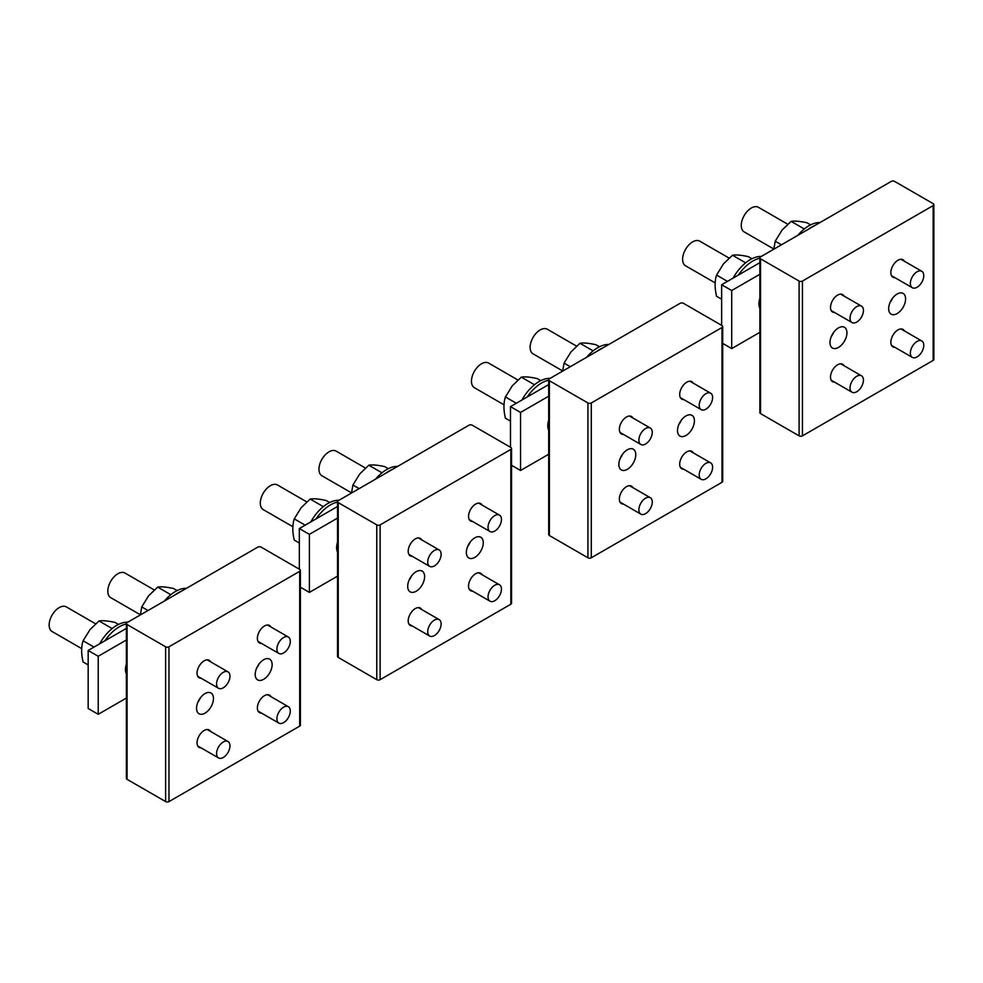<?xml version="1.0" encoding="UTF-8"?>
<svg xmlns="http://www.w3.org/2000/svg" width="983" height="983" viewBox="0 0 983 983"><rect width="100%" height="100%" fill="white"/><g stroke="black" fill="none" stroke-linecap="round" stroke-linejoin="round"><path stroke-width="1.47" d="M834.407 331.418A11.98 6.918 120 0 0 832.478 348.031A11.98 6.918 120 0 0 842.529 343.903A11.98 6.918 120 0 0 844.458 327.29A11.98 6.918 120 0 0 834.407 331.418M831.397 336.358A11.98 6.918 120 0 0 833.805 332.193M933.162 205.594L802.435 281.064A2.371 1.364 180 0 1 799.093 281.064L760.547 258.812A2.371 1.364 180 0 1 759.847 257.841A2.371 1.364 180 0 1 760.547 256.87L891.262 181.4A2.371 1.364 180 0 1 894.616 181.4L933.162 203.653A2.371 1.364 180 0 1 933.85 204.624A2.371 1.364 180 0 1 933.162 205.594L933.162 360.405L802.435 435.862A2.371 1.364 180 0 1 799.093 435.862L760.547 413.61A2.371 1.364 180 0 1 759.847 412.651L759.847 257.841M901.19 310.038A11.98 6.918 120 0 0 903.119 293.425A11.98 6.918 120 0 0 893.068 297.566A11.98 6.918 120 0 0 891.139 314.167A11.98 6.918 120 0 0 901.19 310.038M904.409 261.257A10.076 5.812 120 0 0 902.996 259.758A10.076 5.812 120 0 0 897.958 260.262A10.076 5.812 120 0 0 891.384 269.133A10.076 5.812 120 0 0 892.933 277.206A10.076 5.812 120 0 0 894.923 277.673M904.409 330.915A10.076 5.812 120 0 0 902.996 329.428A10.076 5.812 120 0 0 897.958 329.919A10.076 5.812 120 0 0 891.384 338.803A10.076 5.812 120 0 0 892.933 346.864A10.076 5.812 120 0 0 894.923 347.343M844.078 296.092A10.076 5.812 120 0 0 842.664 294.593A10.076 5.812 120 0 0 837.639 295.084A10.076 5.812 120 0 0 831.053 303.968A10.076 5.812 120 0 0 832.601 312.041A10.076 5.812 120 0 0 834.592 312.508M844.078 365.75A10.076 5.812 120 0 0 842.664 364.251A10.076 5.812 120 0 0 837.639 364.754A10.076 5.812 120 0 0 831.053 373.626A10.076 5.812 120 0 0 832.601 381.699A10.076 5.812 120 0 0 834.592 382.166M933.85 204.624L933.85 359.434A2.371 1.364 180 0 1 933.162 360.405M890.057 302.494A11.98 6.918 120 0 0 892.466 298.328M715.194 282.907L685.569 265.803A14.217 8.208 -60 0 1 682.62 259.291A14.217 8.208 -60 0 1 688.825 244.976A14.217 8.208 -60 0 1 699.785 241.167L729.091 258.087M773.854 249.043L744.217 231.939A14.217 8.208 -60 0 1 741.268 225.426A14.217 8.208 -60 0 1 747.485 211.112A14.217 8.208 -60 0 1 758.434 207.302L787.739 224.222M751.958 258.713L748.407 256.674C741.17 255.076 735.874 254.609 732.482 255.248L745.63 262.83M721.645 299.213L716.57 296.276C714.641 288.093 714.641 281.015 716.57 275.056L727.481 281.359M716.57 275.056L723.439 263.923L732.482 255.248M810.619 224.849L807.068 222.809C799.83 221.212 794.522 220.745 791.143 221.384L804.278 228.965M781.46 244.792L775.218 241.191L782.087 230.059L791.143 221.384M773.842 249.191L775.218 241.191M920.285 270.866A9.486 5.468 -60 0 1 921.808 271.308A9.486 5.468 -60 0 1 922.435 281.052A9.486 5.468 -60 0 1 913.858 288.154A9.486 5.468 -60 0 1 912.322 287.724A9.486 5.468 -60 0 1 911.708 277.968A9.486 5.468 -60 0 1 920.285 270.866M920.285 340.523A9.486 5.468 -60 0 1 921.808 340.966A9.486 5.468 -60 0 1 922.435 350.722A9.486 5.468 -60 0 1 913.858 357.824A9.486 5.468 -60 0 1 912.322 357.382A9.486 5.468 -60 0 1 911.708 347.638A9.486 5.468 -60 0 1 920.285 340.523M859.953 375.359A9.486 5.468 -60 0 1 861.477 375.801A9.486 5.468 -60 0 1 862.103 385.545A9.486 5.468 -60 0 1 853.527 392.659A9.486 5.468 -60 0 1 852.003 392.217A9.486 5.468 -60 0 1 851.376 382.461A9.486 5.468 -60 0 1 859.953 375.359M859.953 305.701A9.486 5.468 -60 0 1 861.477 306.131A9.486 5.468 -60 0 1 862.103 315.887A9.486 5.468 -60 0 1 853.527 322.989A9.486 5.468 -60 0 1 852.003 322.559A9.486 5.468 -60 0 1 851.376 312.803A9.486 5.468 -60 0 1 859.953 305.701M733.121 278.103A33.176 19.156 -60 0 1 761.272 256.452M738.393 275.056A33.176 19.156 -60 0 1 759.847 258.259M797.877 235.318A33.176 19.156 -60 0 1 819.933 222.588M808.075 229.432A33.176 19.156 -60 0 1 814.76 225.574M759.847 308.257A14.806 8.552 -60 0 1 758.937 303.833A14.806 8.552 -60 0 1 759.847 298.353M759.847 262.67L721.645 284.726L721.645 325.361M759.847 274.282L731.696 290.526L721.645 284.726M731.696 290.526L731.696 348.584L759.847 332.328M731.696 348.584L722.689 343.386M623.259 453.335A11.98 6.918 120 0 0 621.33 469.948A11.98 6.918 120 0 0 631.369 465.807A11.98 6.918 120 0 0 633.298 449.194A11.98 6.918 120 0 0 623.259 453.335M620.248 458.275A11.98 6.918 120 0 0 622.657 454.097M722.001 327.499L591.287 402.969A2.371 1.364 180 0 1 587.932 402.969L549.386 380.716A2.371 1.364 180 0 1 548.698 379.745A2.371 1.364 180 0 1 549.386 378.787L680.101 303.317A2.371 1.364 180 0 1 683.455 303.317L722.001 325.57A2.371 1.364 180 0 1 722.689 326.528A2.371 1.364 180 0 1 722.001 327.499L722.001 482.309L591.287 557.779A2.371 1.364 180 0 1 587.932 557.779L549.386 535.526A2.371 1.364 180 0 1 548.698 534.555L548.698 379.745M690.029 431.942A11.98 6.918 120 0 0 691.958 415.342A11.98 6.918 120 0 0 681.907 419.471A11.98 6.918 120 0 0 679.978 436.083A11.98 6.918 120 0 0 690.029 431.942M693.248 383.161A10.076 5.812 120 0 0 691.848 381.674A10.076 5.812 120 0 0 686.81 382.166A10.076 5.812 120 0 0 680.224 391.05A10.076 5.812 120 0 0 681.772 399.11A10.076 5.812 120 0 0 683.775 399.589M693.248 452.831A10.076 5.812 120 0 0 691.848 451.332A10.076 5.812 120 0 0 686.81 451.836A10.076 5.812 120 0 0 680.224 460.708A10.076 5.812 120 0 0 681.772 468.78A10.076 5.812 120 0 0 683.775 469.247M632.917 417.996A10.076 5.812 120 0 0 631.516 416.497A10.076 5.812 120 0 0 626.478 417.001A10.076 5.812 120 0 0 619.892 425.872A10.076 5.812 120 0 0 621.44 433.945A10.076 5.812 120 0 0 623.443 434.412M632.917 487.654A10.076 5.812 120 0 0 631.516 486.167A10.076 5.812 120 0 0 626.478 486.659A10.076 5.812 120 0 0 619.892 495.543A10.076 5.812 120 0 0 621.44 503.615A10.076 5.812 120 0 0 623.443 504.082M722.689 326.528L722.689 481.338A2.371 1.364 180 0 1 722.001 482.309M678.897 424.41A11.98 6.918 120 0 0 681.305 420.233M504.046 404.824L474.408 387.707A14.217 8.208 -60 0 1 471.459 381.195A14.217 8.208 -60 0 1 477.664 366.892A14.217 8.208 -60 0 1 488.625 363.083L517.93 380.003M562.694 370.96L533.056 353.843A14.217 8.208 -60 0 1 530.12 347.343A14.217 8.208 -60 0 1 536.325 333.028A14.217 8.208 -60 0 1 547.285 329.219L576.591 346.139M540.81 380.63L537.246 378.578C530.021 376.993 524.713 376.514 521.334 377.153L534.469 384.746M510.484 421.117L505.409 418.193C503.48 409.997 503.48 402.919 505.409 396.96L516.333 403.263M505.409 396.96L512.278 385.827L521.334 377.153M599.458 346.766L595.907 344.714C588.67 343.128 583.361 342.649 579.982 343.288L593.13 350.882M570.312 366.696L564.07 363.096L570.926 351.975L579.982 343.288M562.694 371.107L564.07 363.096M709.124 392.77A9.486 5.468 -60 0 1 710.648 393.212A9.486 5.468 -60 0 1 711.274 402.969A9.486 5.468 -60 0 1 702.698 410.071A9.486 5.468 -60 0 1 701.174 409.628A9.486 5.468 -60 0 1 700.547 399.884A9.486 5.468 -60 0 1 709.124 392.77M648.792 427.605A9.486 5.468 -60 0 1 650.316 428.047A9.486 5.468 -60 0 1 650.943 437.791A9.486 5.468 -60 0 1 642.366 444.906A9.486 5.468 -60 0 1 640.842 444.463A9.486 5.468 -60 0 1 640.216 434.707A9.486 5.468 -60 0 1 648.792 427.605M709.124 462.44A9.486 5.468 -60 0 1 710.648 462.87A9.486 5.468 -60 0 1 711.274 472.626A9.486 5.468 -60 0 1 702.698 479.729A9.486 5.468 -60 0 1 701.174 479.299A9.486 5.468 -60 0 1 700.547 469.542A9.486 5.468 -60 0 1 709.124 462.44M648.792 497.263A9.486 5.468 -60 0 1 650.316 497.705A9.486 5.468 -60 0 1 650.943 507.461A9.486 5.468 -60 0 1 642.366 514.564A9.486 5.468 -60 0 1 640.842 514.121A9.486 5.468 -60 0 1 640.216 504.377A9.486 5.468 -60 0 1 648.792 497.263M412.098 575.239A11.98 6.918 120 0 0 410.169 591.852A11.98 6.918 120 0 0 420.22 587.723A11.98 6.918 120 0 0 422.149 571.111A11.98 6.918 120 0 0 412.098 575.239M409.088 580.179A11.98 6.918 120 0 0 411.496 576.001M510.841 449.415L380.126 524.873A2.371 1.364 180 0 1 376.772 524.873L338.238 502.62A2.371 1.364 180 0 1 337.538 501.662A2.371 1.364 180 0 1 338.238 500.691L468.952 425.221A2.371 1.364 180 0 1 472.295 425.221L510.841 447.474A2.371 1.364 180 0 1 511.541 448.445A2.371 1.364 180 0 1 510.841 449.415L510.841 604.213L380.126 679.683A2.371 1.364 180 0 1 376.772 679.683L338.238 657.43A2.371 1.364 180 0 1 337.538 656.472L337.538 501.662M478.868 553.859A11.98 6.918 120 0 0 480.798 537.246A11.98 6.918 120 0 0 470.759 541.375A11.98 6.918 120 0 0 468.83 557.988A11.98 6.918 120 0 0 478.868 553.859M482.088 505.078A10.076 5.812 120 0 0 480.687 503.579A10.076 5.812 120 0 0 475.649 504.082A10.076 5.812 120 0 0 469.075 512.954A10.076 5.812 120 0 0 470.611 521.027A10.076 5.812 120 0 0 472.614 521.494M482.088 574.736A10.076 5.812 120 0 0 480.687 573.236A10.076 5.812 120 0 0 475.649 573.74A10.076 5.812 120 0 0 469.075 582.612A10.076 5.812 120 0 0 470.611 590.685A10.076 5.812 120 0 0 472.614 591.164M421.768 539.9A10.076 5.812 120 0 0 420.355 538.414A10.076 5.812 120 0 0 415.317 538.905A10.076 5.812 120 0 0 408.744 547.789A10.076 5.812 120 0 0 410.28 555.862A10.076 5.812 120 0 0 412.282 556.329M421.768 609.571A10.076 5.812 120 0 0 420.355 608.072A10.076 5.812 120 0 0 415.317 608.575A10.076 5.812 120 0 0 408.744 617.447A10.076 5.812 120 0 0 410.28 625.52A10.076 5.812 120 0 0 412.282 625.987M511.541 448.445L511.541 603.255A2.371 1.364 180 0 1 510.841 604.213M467.748 546.315A11.98 6.918 120 0 0 470.157 542.149M292.885 526.728L263.247 509.624A14.217 8.208 -60 0 1 260.311 503.112A14.217 8.208 -60 0 1 266.516 488.797A14.217 8.208 -60 0 1 277.476 484.988L306.77 501.908M351.545 492.864L321.908 475.76A14.217 8.208 -60 0 1 318.959 469.247A14.217 8.208 -60 0 1 325.164 454.932A14.217 8.208 -60 0 1 336.125 451.123L365.43 468.043M329.649 502.534L326.098 500.482C318.861 498.897 313.552 498.43 310.173 499.069L323.321 506.65M299.336 543.034L294.261 540.097C292.332 531.914 292.332 524.836 294.261 518.864L305.172 525.168M294.261 518.864L301.117 507.744L310.173 499.069M388.31 468.67L384.746 466.618C377.521 465.033 372.213 464.566 368.834 465.205L381.969 472.786M359.151 488.612L352.909 485.012L359.778 473.88L368.834 465.205M351.533 493.011L352.909 485.012M497.976 514.687A9.486 5.468 -60 0 1 499.499 515.117A9.486 5.468 -60 0 1 500.126 524.873A9.486 5.468 -60 0 1 491.537 531.975A9.486 5.468 -60 0 1 490.013 531.545A9.486 5.468 -60 0 1 489.387 521.789A9.486 5.468 -60 0 1 497.976 514.687M437.644 549.509A9.486 5.468 -60 0 1 439.168 549.952A9.486 5.468 -60 0 1 439.794 559.708A9.486 5.468 -60 0 1 431.218 566.81A9.486 5.468 -60 0 1 429.682 566.368A9.486 5.468 -60 0 1 429.055 556.624A9.486 5.468 -60 0 1 437.644 549.509M497.976 584.344A9.486 5.468 -60 0 1 499.499 584.787A9.486 5.468 -60 0 1 500.126 594.531A9.486 5.468 -60 0 1 491.537 601.645A9.486 5.468 -60 0 1 490.013 601.203A9.486 5.468 -60 0 1 489.387 591.459A9.486 5.468 -60 0 1 497.976 584.344M437.644 619.179A9.486 5.468 -60 0 1 439.168 619.622A9.486 5.468 -60 0 1 439.794 629.366A9.486 5.468 -60 0 1 431.218 636.48A9.486 5.468 -60 0 1 429.682 636.038A9.486 5.468 -60 0 1 429.055 626.282A9.486 5.468 -60 0 1 437.644 619.179M521.961 400.007A33.176 19.156 -60 0 1 550.124 378.357M527.244 396.96A33.176 19.156 -60 0 1 548.698 380.175M310.812 521.924A33.176 19.156 -60 0 1 338.963 500.273M316.084 518.877A33.176 19.156 -60 0 1 337.538 502.08M586.716 357.222A33.176 19.156 -60 0 1 608.772 344.492M596.914 351.336A33.176 19.156 -60 0 1 603.611 347.478M375.567 479.139A33.176 19.156 -60 0 1 397.624 466.409M385.754 473.253A33.176 19.156 -60 0 1 392.45 469.382M548.698 430.161A14.806 8.552 -60 0 1 547.777 425.75A14.806 8.552 -60 0 1 548.698 420.257M548.698 384.574L510.484 406.63L510.484 447.265M548.698 396.186L520.548 412.442L510.484 406.63M520.548 412.442L520.548 470.488L548.698 454.244M520.548 470.488L511.541 465.291M337.538 552.077A14.806 8.552 -60 0 1 336.616 547.654A14.806 8.552 -60 0 1 337.538 542.174M337.538 506.491L299.336 528.547L299.336 569.182M337.538 518.102L309.387 534.347L299.336 528.547M309.387 534.347L309.387 592.405L337.538 576.149M309.387 592.405L300.38 587.207M200.937 697.156A11.98 6.918 120 0 0 199.021 713.756A11.98 6.918 120 0 0 209.06 709.628A11.98 6.918 120 0 0 210.989 693.015A11.98 6.918 120 0 0 200.937 697.156M197.927 702.095A11.98 6.918 120 0 0 200.348 697.918M299.692 571.32L168.978 646.789A2.371 1.364 180 0 1 165.623 646.789L127.077 624.537A2.371 1.364 180 0 1 126.377 623.566A2.371 1.364 180 0 1 127.077 622.595L257.792 547.138A2.371 1.364 180 0 1 261.146 547.138L299.692 569.39A2.371 1.364 180 0 1 300.38 570.349A2.371 1.364 180 0 1 299.692 571.32L299.692 726.13L168.978 801.6A2.371 1.364 180 0 1 165.623 801.6L127.077 779.347A2.371 1.364 180 0 1 126.377 778.376L126.377 623.566M267.72 675.763A11.98 6.918 120 0 0 269.649 659.151A11.98 6.918 120 0 0 259.598 663.292A11.98 6.918 120 0 0 257.669 679.904A11.98 6.918 120 0 0 267.72 675.763M270.939 626.982A10.076 5.812 120 0 0 269.526 625.483A10.076 5.812 120 0 0 264.501 625.987A10.076 5.812 120 0 0 257.915 634.858A10.076 5.812 120 0 0 259.463 642.931A10.076 5.812 120 0 0 261.453 643.398M270.939 696.652A10.076 5.812 120 0 0 269.526 695.153A10.076 5.812 120 0 0 264.501 695.657A10.076 5.812 120 0 0 257.915 704.528A10.076 5.812 120 0 0 259.463 712.601A10.076 5.812 120 0 0 261.453 713.068M210.608 661.817A10.076 5.812 120 0 0 209.207 660.318A10.076 5.812 120 0 0 204.169 660.822A10.076 5.812 120 0 0 197.583 669.693A10.076 5.812 120 0 0 199.131 677.766A10.076 5.812 120 0 0 201.122 678.233M210.608 731.475A10.076 5.812 120 0 0 209.207 729.988A10.076 5.812 120 0 0 204.169 730.48A10.076 5.812 120 0 0 197.583 739.363A10.076 5.812 120 0 0 199.131 747.424A10.076 5.812 120 0 0 201.122 747.903M300.38 570.349L300.38 725.159A2.371 1.364 180 0 1 299.692 726.13M256.588 668.231A11.98 6.918 120 0 0 258.996 664.053M81.724 648.645L52.099 631.528A14.217 8.208 -60 0 1 49.15 625.016A14.217 8.208 -60 0 1 55.355 610.713A14.217 8.208 -60 0 1 66.316 606.904L95.621 623.824M140.385 614.78L110.747 597.664A14.217 8.208 -60 0 1 107.811 591.152A14.217 8.208 -60 0 1 114.016 576.849A14.217 8.208 -60 0 1 124.964 573.04L154.27 589.96M118.488 624.451L114.937 622.399C107.712 620.814 102.404 620.334 99.025 620.973L112.16 628.567M88.175 664.938L83.1 662.001C81.171 653.818 81.171 646.74 83.1 640.781L94.012 647.084M83.1 640.781L89.969 629.648L99.025 620.973M177.149 590.586L173.598 588.534C166.36 586.949 161.052 586.47 157.673 587.109L170.821 594.703M148.003 610.517L141.749 606.916L148.617 595.784L157.673 587.109M140.372 614.916L141.749 606.916M286.815 636.591A9.486 5.468 -60 0 1 288.338 637.033A9.486 5.468 -60 0 1 288.965 646.777A9.486 5.468 -60 0 1 280.388 653.892A9.486 5.468 -60 0 1 278.865 653.449A9.486 5.468 -60 0 1 278.238 643.705A9.486 5.468 -60 0 1 286.815 636.591M286.815 706.261A9.486 5.468 -60 0 1 288.338 706.691A9.486 5.468 -60 0 1 288.965 716.447A9.486 5.468 -60 0 1 280.388 723.549A9.486 5.468 -60 0 1 278.865 723.119A9.486 5.468 -60 0 1 278.238 713.363A9.486 5.468 -60 0 1 286.815 706.261M226.483 741.084A9.486 5.468 -60 0 1 228.007 741.526A9.486 5.468 -60 0 1 228.634 751.282A9.486 5.468 -60 0 1 220.057 758.385A9.486 5.468 -60 0 1 218.533 757.942A9.486 5.468 -60 0 1 217.907 748.198A9.486 5.468 -60 0 1 226.483 741.084M226.483 671.426A9.486 5.468 -60 0 1 228.007 671.868A9.486 5.468 -60 0 1 228.634 681.612A9.486 5.468 -60 0 1 220.057 688.727A9.486 5.468 -60 0 1 218.533 688.284A9.486 5.468 -60 0 1 217.907 678.528A9.486 5.468 -60 0 1 226.483 671.426M99.652 643.828A33.176 19.156 -60 0 1 127.815 622.178M104.923 640.781A33.176 19.156 -60 0 1 126.377 623.984M164.407 601.043A33.176 19.156 -60 0 1 186.463 588.313M174.605 595.157A33.176 19.156 -60 0 1 181.29 591.299M126.377 673.982A14.806 8.552 -60 0 1 125.468 669.558A14.806 8.552 -60 0 1 126.377 664.078M126.377 628.395L88.175 650.451L88.175 708.51L98.226 714.309L126.377 698.065M126.377 640.007L98.226 656.263L88.175 650.451M98.226 656.263L98.226 714.309M802.435 281.064L802.435 435.862M799.093 281.064L799.093 435.862M760.547 258.812L760.547 413.61M591.287 402.969L591.287 557.779M587.932 402.969L587.932 557.779M549.386 380.716L549.386 535.526M380.126 524.873L380.126 679.683M376.772 524.873L376.772 679.683M338.238 502.62L338.238 657.43M168.978 646.789L168.978 801.6M165.623 646.789L165.623 801.6M127.077 624.537L127.077 779.347M921.808 271.308L901.006 259.291M912.322 287.724L891.52 275.707M921.808 340.966L901.006 328.949M912.322 357.382L891.52 345.377M861.477 375.801L840.674 363.784M852.003 392.217L831.188 380.2M861.477 306.131L840.674 294.126M852.003 322.559L831.188 310.542M710.648 393.212L689.845 381.195M701.174 409.628L680.371 397.624M650.316 428.047L629.513 416.03M640.842 444.463L620.04 432.446M710.648 462.87L689.845 450.865M701.174 479.299L680.371 467.281M650.316 497.705L629.513 485.7M640.842 514.121L620.04 502.116M499.499 515.117L478.684 503.112M490.013 531.545L469.21 519.528M439.168 549.952L418.365 537.934M429.682 566.368L408.879 554.363M499.499 584.787L478.684 572.77M490.013 601.203L469.21 589.198M439.168 619.622L418.365 607.605M429.682 636.038L408.879 624.021M288.338 637.033L267.536 625.016M278.865 653.449L258.05 641.444M288.338 706.691L267.536 694.686M278.865 723.119L258.05 711.102M228.007 741.526L207.204 729.509M218.533 757.942L197.718 745.937M228.007 671.868L207.204 659.851M218.533 688.284L197.718 676.267"/></g></svg>
